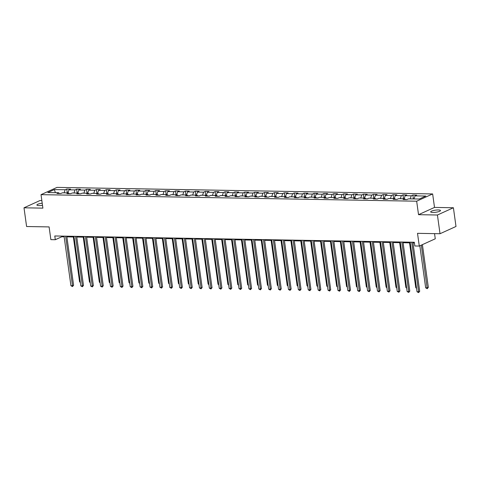 <?xml version="1.0" encoding="UTF-8"?>
<svg xmlns="http://www.w3.org/2000/svg" width="480" height="480" viewBox="0 0 480 480"><rect width="100%" height="100%" fill="white"/><g stroke="black" fill="none" stroke-linecap="round" stroke-linejoin="round"><path stroke-width="0.72" d="M42.21 203.214A4.956 1.068 -7.9 0 0 36.906 205.026A4.956 1.068 -7.9 0 0 39.054 205.596A4.956 1.068 -7.9 0 0 42.498 205.32M432.822 212.466A4.956 1.068 -7.9 0 0 437.946 211.842A4.956 1.068 -7.9 0 0 440.496 210.528A4.956 1.068 -7.9 0 0 438.354 209.952A4.956 1.068 -7.9 0 0 433.23 210.576A4.956 1.068 -7.9 0 0 430.68 211.89A4.956 1.068 -7.9 0 0 432.822 212.466M41.838 200.574L39.978 200.538L24 207.804L26.598 226.518L49.098 226.914L50.868 239.64L55.302 239.718L61.782 236.772L64.14 236.814M432.642 193.944L57 187.392L41.022 194.658L416.664 201.204L432.642 193.944L434.514 207.42L418.53 214.68L437.424 215.01L453.402 207.75L434.514 207.42M453.402 207.75L456 226.464L440.022 233.73L417.516 233.334L419.28 246.06L435.264 238.8L434.544 233.634M437.424 215.01L440.022 233.73M59.328 193.5L58.596 192.738L57.018 193.458L60.822 193.524L62.4 192.81L68.484 192.912L66.906 193.632L70.71 193.698L72.288 192.978L78.372 193.086L76.794 193.8L80.598 193.866L82.176 193.152L88.26 193.26L86.688 193.974L90.486 194.04L92.064 193.326L98.148 193.428L96.576 194.148L100.38 194.214L101.952 193.494L108.036 193.602L106.464 194.322L110.268 194.388L111.84 193.668L117.93 193.776L116.352 194.49L120.156 194.556L121.734 193.842L127.818 193.95L126.24 194.664L130.044 194.73L131.622 194.016L137.706 194.118L136.128 194.838L139.932 194.904L141.51 194.184L147.594 194.292L146.016 195.012L149.82 195.078L151.398 194.358L157.482 194.466L155.904 195.18L159.708 195.246L161.286 194.532L167.37 194.64L165.792 195.354L169.596 195.42L171.174 194.706L177.258 194.808L175.686 195.528L179.484 195.594L181.062 194.874L187.146 194.982L185.574 195.696L189.378 195.768L190.95 195.048L197.04 195.156L195.462 195.87L199.266 195.936L200.838 195.222L206.928 195.33L205.35 196.044L209.154 196.11L210.732 195.396L216.816 195.498L215.238 196.218L219.042 196.284L220.62 195.564L226.704 195.672L225.126 196.386L228.93 196.452L230.508 195.738L236.592 195.846L235.014 196.56L238.818 196.626L240.396 195.912L246.48 196.014L244.902 196.734L248.706 196.8L250.284 196.086L256.368 196.188L254.79 196.908L258.594 196.974L260.172 196.254L266.256 196.362L264.684 197.076L268.482 197.142L270.06 196.428L276.144 196.536L274.572 197.25L278.376 197.316L279.948 196.602L286.038 196.704L284.46 197.424L288.264 197.49L289.836 196.77L295.926 196.878L294.348 197.598L298.152 197.664L299.73 196.944L305.814 197.052L304.236 197.766L308.04 197.832L309.618 197.118L315.702 197.226L314.124 197.94L317.928 198.006L319.506 197.292L325.59 197.394L324.012 198.114L327.816 198.18L329.394 197.46L335.478 197.568L333.9 198.288L337.704 198.354L339.282 197.634L345.366 197.742L343.788 198.456L347.592 198.522L349.17 197.808L355.254 197.916L353.682 198.63L357.48 198.696L359.058 197.982L365.142 198.084L363.57 198.804L367.374 198.87L368.946 198.15L375.036 198.258L373.458 198.972L377.262 199.044L378.834 198.324L384.924 198.432L383.346 199.146L387.15 199.212L388.728 198.498L394.812 198.606L393.234 199.32L397.038 199.386L398.616 198.672L404.7 198.774L403.122 199.494L406.926 199.56L408.504 198.84L419.28 199.032L425.844 196.044L415.068 195.858L416.646 195.144L412.842 195.078L413.376 198.924M58.596 192.738L47.82 192.552L54.384 189.57L65.16 189.756L66.738 189.042L67.272 192.894M412.842 195.078L411.264 195.792L405.18 195.684L406.758 194.97L402.954 194.904L401.376 195.618L395.292 195.516L396.864 194.796L393.066 194.73L391.488 195.45L385.404 195.342L386.976 194.622L383.172 194.556L381.6 195.276L375.51 195.168L377.088 194.454L373.284 194.388L371.712 195.102L365.622 194.994L367.2 194.28L363.396 194.214L361.818 194.928L355.734 194.826L357.312 194.106L353.508 194.04L351.93 194.76L345.846 194.652L347.424 193.932L343.62 193.866L342.042 194.586L335.958 194.478L337.536 193.764L333.732 193.698L332.154 194.412L326.07 194.304L327.648 193.59L323.844 193.524L322.266 194.238L316.182 194.136L317.76 193.416L313.956 193.35L312.378 194.07L306.294 193.962L307.866 193.248L304.068 193.176L302.49 193.896L296.406 193.788L297.978 193.074L294.174 193.008L292.602 193.722L286.512 193.614L288.09 192.9L284.286 192.834L282.714 193.548L276.624 193.446L278.202 192.726L274.398 192.66L272.82 193.38L266.736 193.272L268.314 192.558L264.51 192.492L262.932 193.206L256.848 193.098L258.426 192.384L254.622 192.318L253.044 193.032L246.96 192.93L248.538 192.21L244.734 192.144L243.156 192.858L237.072 192.756L238.65 192.036L234.846 191.97L233.268 192.69L227.184 192.582L228.762 191.868L224.958 191.802L223.38 192.516L217.296 192.408L218.868 191.694L215.07 191.628L213.492 192.342L207.408 192.24L208.98 191.52L205.176 191.454L203.604 192.174L197.514 192.066L199.092 191.346L195.288 191.28L193.716 192L187.626 191.892L189.204 191.178L185.4 191.112L183.822 191.826L177.738 191.718L179.316 191.004L175.512 190.938L173.934 191.652L167.85 191.55L169.428 190.83L165.624 190.764L164.046 191.484L157.962 191.376L159.54 190.656L155.736 190.59L154.158 191.31L148.074 191.202L149.652 190.488L145.848 190.422L144.27 191.136L138.186 191.028L139.764 190.314L135.96 190.248L134.382 190.962L128.298 190.86L129.87 190.14L126.072 190.074L124.494 190.794L118.41 190.686L119.982 189.972L116.178 189.9L114.606 190.62L108.516 190.512L110.094 189.798L106.29 189.732L104.718 190.446L98.628 190.338L100.206 189.624L96.402 189.558L94.824 190.272L88.74 190.17L90.318 189.45L86.514 189.384L84.936 190.104L78.852 189.996L80.43 189.282L76.626 189.216L75.048 189.93L68.964 189.822L70.542 189.108L66.738 189.042M419.28 246.06L414.846 245.988L414.324 242.244L54.786 235.974L55.302 239.718M70.794 193.656L69.18 193.632M69.216 193.668L68.484 192.912M68.964 189.822L67.896 192.9M75.048 189.93L73.98 193.008M80.682 193.83L79.068 193.8M79.11 193.842L78.372 193.086M78.852 189.996L77.784 193.074M84.936 190.104L83.868 193.182M90.57 194.004L88.956 193.974M88.998 194.016L88.26 193.26M88.74 190.17L87.672 193.248M94.824 190.272L93.756 193.356M100.458 194.178L98.844 194.148M98.886 194.19L98.148 193.428M98.628 190.338L97.56 193.422M104.718 190.446L103.644 193.524M110.352 194.346L108.732 194.322M108.774 194.358L108.036 193.602M108.516 190.512L107.448 193.59M114.606 190.62L113.532 193.698M120.24 194.52L118.62 194.49M118.662 194.532L117.93 193.776M118.41 190.686L117.336 193.764M124.494 190.794L123.426 193.872M130.128 194.694L128.514 194.664M128.55 194.706L127.818 193.95M128.298 190.86L127.224 193.938M134.382 190.962L133.314 194.046M140.016 194.868L138.402 194.838M138.438 194.874L137.706 194.118M138.186 191.028L137.118 194.112M144.27 191.136L143.202 194.214M149.904 195.036L148.29 195.012M148.326 195.048L147.594 194.292M148.074 191.202L147.006 194.28M154.158 191.31L153.09 194.388M159.792 195.21L158.178 195.18M158.214 195.222L157.482 194.466M157.962 191.376L156.894 194.454M164.046 191.484L162.978 194.562M169.68 195.384L168.066 195.354M168.108 195.396L167.37 194.64M167.85 191.55L166.782 194.628M173.934 191.652L172.866 194.736M179.568 195.552L177.954 195.528M177.996 195.564L177.258 194.808M177.738 191.718L176.67 194.802M183.822 191.826L182.754 194.904M189.456 195.726L187.842 195.696M187.884 195.738L187.146 194.982M187.626 191.892L186.558 194.97M193.716 192L192.642 195.078M199.35 195.9L197.73 195.87M197.772 195.912L197.04 195.156M197.514 192.066L196.446 195.144M203.604 192.174L202.53 195.252M209.238 196.074L207.618 196.044M207.66 196.086L206.928 195.33M207.408 192.24L206.334 195.318M213.492 192.342L212.424 195.426M219.126 196.242L217.512 196.218M217.548 196.254L216.816 195.498M217.296 192.408L216.222 195.492M223.38 192.516L222.312 195.594M229.014 196.416L227.4 196.386M227.436 196.428L226.704 195.672M227.184 192.582L226.116 195.66M233.268 192.69L232.2 195.768M238.902 196.59L237.288 196.56M237.324 196.602L236.592 195.846M237.072 192.756L236.004 195.834M243.156 192.858L242.088 195.942M248.79 196.764L247.176 196.734M247.212 196.776L246.48 196.014M246.96 192.93L245.892 196.008M253.044 193.032L251.976 196.11M258.678 196.932L257.064 196.908M257.106 196.944L256.368 196.188M256.848 193.098L255.78 196.182M262.932 193.206L261.864 196.284M268.566 197.106L266.952 197.076M266.994 197.118L266.256 196.362M266.736 193.272L265.668 196.35M272.82 193.38L271.752 196.458M278.454 197.28L276.84 197.25M276.882 197.292L276.144 196.536M276.624 193.446L275.556 196.524M282.714 193.548L281.64 196.632M288.348 197.454L286.728 197.424M286.77 197.466L286.038 196.704M286.512 193.614L285.444 196.698M292.602 193.722L291.528 196.8M298.236 197.622L296.616 197.598M296.658 197.634L295.926 196.878M296.406 193.788L295.332 196.866M302.49 193.896L301.422 196.974M308.124 197.796L306.51 197.766M306.546 197.808L305.814 197.052M306.294 193.962L305.22 197.04M312.378 194.07L311.31 197.148M318.012 197.97L316.398 197.94M316.434 197.982L315.702 197.226M316.182 194.136L315.114 197.214M322.266 194.238L321.198 197.322M327.9 198.144L326.286 198.114M326.322 198.156L325.59 197.394M326.07 194.304L325.002 197.388M332.154 194.412L331.086 197.49M337.788 198.312L336.174 198.288M336.21 198.324L335.478 197.568M335.958 194.478L334.89 197.556M342.042 194.586L340.974 197.664M347.676 198.486L346.062 198.456M346.104 198.498L345.366 197.742M345.846 194.652L344.778 197.73M351.93 194.76L350.862 197.838M357.564 198.66L355.95 198.63M355.992 198.672L355.254 197.916M355.734 194.826L354.666 197.904M361.818 194.928L360.75 198.012M367.452 198.828L365.838 198.804M365.88 198.84L365.142 198.084M365.622 194.994L364.554 198.078M371.712 195.102L370.638 198.18M377.346 199.002L375.726 198.978M375.768 199.014L375.036 198.258M375.51 195.168L374.442 198.246M381.6 195.276L380.532 198.354M387.234 199.176L385.614 199.146M385.656 199.188L384.924 198.432M385.404 195.342L384.33 198.42M391.488 195.45L390.42 198.528M397.122 199.35L395.508 199.32M395.544 199.362L394.812 198.606M395.292 195.516L394.224 198.594M401.376 195.618L400.308 198.702M407.01 199.518L405.396 199.494M405.432 199.53L404.7 198.774M405.18 195.684L404.112 198.768M411.264 195.792L410.196 198.87M415.068 195.858L414 198.936M418.53 214.68L416.664 201.204M24 207.804L42.888 208.134L41.022 194.658M66.876 236.862L74.028 236.988M76.764 237.03L83.922 237.156M86.652 237.204L93.81 237.33M96.546 237.378L103.698 237.504M106.434 237.552L113.586 237.672M116.322 237.72L123.474 237.846M126.21 237.894L133.362 238.02M136.098 238.068L143.25 238.194M145.986 238.242L153.138 238.362M155.874 238.41L163.026 238.536M165.762 238.584L172.92 238.71M175.65 238.758L182.808 238.884M185.544 238.932L192.696 239.052M195.432 239.1L202.584 239.226M205.32 239.274L212.472 239.4M215.208 239.448L222.36 239.574M225.096 239.622L232.248 239.742M234.984 239.79L242.136 239.916M244.872 239.964L252.024 240.09M254.76 240.138L261.918 240.264M264.648 240.306L271.806 240.432M274.542 240.48L281.694 240.606M284.43 240.654L291.582 240.78M294.318 240.828L301.47 240.954M304.206 240.996L311.358 241.122M314.094 241.17L321.246 241.296M323.982 241.344L331.134 241.47M333.87 241.518L341.022 241.638M343.758 241.686L350.916 241.812M353.646 241.86L360.804 241.986M363.54 242.034L370.692 242.16M373.428 242.208L380.58 242.328M383.316 242.376L390.468 242.502M393.204 242.55L400.356 242.676M403.092 242.724L410.244 242.85M412.98 242.898L414.42 242.922M60.906 193.488L59.292 193.458M54.384 189.57L55.38 192.684M65.16 189.756L64.092 192.834M61.686 236.094L61.782 236.772M402.954 194.904L403.488 198.756M393.066 194.73L393.6 198.582M383.172 194.556L383.706 198.408M373.284 194.388L373.818 198.24M363.396 194.214L363.93 198.066M353.508 194.04L354.042 197.892M343.62 193.866L344.154 197.718M333.732 193.698L334.266 197.55M323.844 193.524L324.378 197.376M313.956 193.35L314.49 197.202M304.068 193.176L304.602 197.028M294.174 193.008L294.708 196.86M284.286 192.834L284.82 196.686M274.398 192.66L274.932 196.512M264.51 192.492L265.044 196.338M254.622 192.318L255.156 196.17M244.734 192.144L245.268 195.996M234.846 191.97L235.38 195.822M224.958 191.802L225.492 195.648M215.07 191.628L215.604 195.48M205.176 191.454L205.71 195.306M195.288 191.28L195.822 195.132M185.4 191.112L185.934 194.964M175.512 190.938L176.046 194.79M165.624 190.764L166.158 194.616M155.736 190.59L156.27 194.442M145.848 190.422L146.382 194.274M135.96 190.248L136.494 194.1M126.072 190.074L126.606 193.926M116.178 189.9L116.712 193.752M106.29 189.732L106.824 193.584M96.402 189.558L96.936 193.41M86.514 189.384L87.048 193.236M76.626 189.216L77.16 193.062M411.738 242.196L418.62 291.792L417.03 291.762L410.154 242.172M412.884 242.214L419.7 291.3L418.62 291.792L418.602 292.608L417.03 291.762M419.7 291.3L418.602 292.608M419.838 245.808L425.67 287.838L427.254 287.862L428.334 287.37L422.406 244.644M428.334 287.37L427.242 288.678L421.326 245.136M427.242 288.678L425.67 287.838M401.85 242.022L408.726 291.618L407.142 291.588L400.26 241.998M402.996 242.046L409.806 291.126L408.726 291.618L408.714 292.434L407.142 291.588M409.806 291.126L408.714 292.434M391.956 241.854L398.838 291.444L397.254 291.414L390.372 241.824M393.108 241.872L399.918 290.952L398.838 291.444L398.826 292.26L397.254 291.414M399.918 290.952L398.826 292.26M409.56 242.838L415.782 287.664L416.466 287.676M416.562 288.36L415.782 287.664M399.672 242.664L405.894 287.49L406.578 287.502M406.674 288.186L405.894 287.49M382.068 241.68L388.95 291.27L387.366 291.246L380.484 241.65M383.22 241.698L390.03 290.784L388.95 291.27L388.932 292.092L387.366 291.246M390.03 290.784L388.932 292.092M372.18 241.506L379.062 291.102L377.478 291.072L370.596 241.482M373.332 241.53L380.142 290.61L379.062 291.102L379.044 291.918L377.478 291.072M380.142 290.61L379.044 291.918M362.292 241.332L369.174 290.928L367.59 290.898L360.708 241.308M363.444 241.356L370.254 290.436L369.174 290.928L369.156 291.744L367.59 290.898M370.254 290.436L369.156 291.744M389.784 242.49L396.006 287.316L396.69 287.328M396.786 288.012L396.006 287.316M379.896 242.316L386.118 287.148L386.802 287.16M386.892 287.838L386.118 287.148M370.008 242.148L376.23 286.974L376.908 286.986M377.004 287.67L376.23 286.974M360.12 241.974L366.336 286.8L367.02 286.812M367.116 287.496L366.336 286.8M350.232 241.8L356.448 286.626L357.132 286.638M357.228 287.322L356.448 286.626M340.344 241.626L346.56 286.458L347.244 286.47M347.34 287.154L346.56 286.458M330.45 241.458L336.672 286.284L337.356 286.296M337.452 286.98L336.672 286.284M320.562 241.284L326.784 286.11L327.468 286.122M327.564 286.806L326.784 286.11M310.674 241.11L316.896 285.936L317.58 285.948M317.676 286.632L316.896 285.936M300.786 240.942L307.008 285.768L307.692 285.78M307.788 286.464L307.008 285.768M290.898 240.768L297.12 285.594L297.804 285.606M297.894 286.29L297.12 285.594M281.01 240.594L287.232 285.42L287.91 285.432M288.006 286.116L287.232 285.42M271.122 240.42L277.338 285.252L278.022 285.264M278.118 285.942L277.338 285.252M261.234 240.252L267.45 285.078L268.134 285.09M268.23 285.774L267.45 285.078M251.346 240.078L257.562 284.904L258.246 284.916M258.342 285.6L257.562 284.904M241.452 239.904L247.674 284.73L248.358 284.742M248.454 285.426L247.674 284.73M231.564 239.73L237.786 284.562L238.47 284.574M238.566 285.252L237.786 284.562M221.676 239.562L227.898 284.388L228.582 284.4M228.678 285.084L227.898 284.388M211.788 239.388L218.01 284.214L218.694 284.226M218.79 284.91L218.01 284.214M352.404 241.164L359.286 290.754L357.702 290.724L350.82 241.134M353.556 241.182L360.366 290.262L359.286 290.754L359.268 291.57L357.702 290.724M360.366 290.262L359.268 291.57M342.516 240.99L349.398 290.58L347.814 290.556L340.932 240.96M343.668 241.008L350.478 290.094L349.398 290.58L349.38 291.402L347.814 290.556M350.478 290.094L349.38 291.402M332.628 240.816L339.51 290.412L337.926 290.382L331.044 240.792M333.78 240.84L340.59 289.92L339.51 290.412L339.492 291.228L337.926 290.382M340.59 289.92L339.492 291.228M322.74 240.648L329.622 290.238L328.032 290.208L321.156 240.618M323.886 240.666L330.702 289.746L329.622 290.238L329.604 291.054L328.032 290.208M330.702 289.746L329.604 291.054M312.852 240.474L319.728 290.064L318.144 290.04L311.262 240.444M313.998 240.492L320.808 289.572L319.728 290.064L319.716 290.88L318.144 290.04M320.808 289.572L319.716 290.88M302.958 240.3L309.84 289.89L308.256 289.866L301.374 240.27M304.11 240.318L310.92 289.404L309.84 289.89L309.828 290.712L308.256 289.866M310.92 289.404L309.828 290.712M293.07 240.126L299.952 289.722L298.368 289.692L291.486 240.102M294.222 240.15L301.032 289.23L299.952 289.722L299.934 290.538L298.368 289.692M301.032 289.23L299.934 290.538M283.182 239.958L290.064 289.548L288.48 289.518L281.598 239.928M284.334 239.976L291.144 289.056L290.064 289.548L290.046 290.364L288.48 289.518M291.144 289.056L290.046 290.364M273.294 239.784L280.176 289.374L278.592 289.35L271.71 239.754M274.446 239.802L281.256 288.882L280.176 289.374L280.158 290.19L278.592 289.35M281.256 288.882L280.158 290.19M263.406 239.61L270.288 289.2L268.704 289.176L261.822 239.58M264.558 239.628L271.368 288.714L270.288 289.2L270.27 290.022L268.704 289.176M271.368 288.714L270.27 290.022M253.518 239.436L260.4 289.032L258.816 289.002L251.934 239.412M254.67 239.46L261.48 288.54L260.4 289.032L260.382 289.848L258.816 289.002M261.48 288.54L260.382 289.848M243.63 239.268L250.512 288.858L248.928 288.828L242.046 239.238M244.782 239.286L251.592 288.366L250.512 288.858L250.494 289.674L248.928 288.828M251.592 288.366L250.494 289.674M233.742 239.094L240.624 288.684L239.034 288.66L232.158 239.064M234.888 239.112L241.704 288.192L240.624 288.684L240.606 289.506L239.034 288.66M241.704 288.192L240.606 289.506M223.854 238.92L230.73 288.516L229.146 288.486L222.264 238.896M225 238.938L231.81 288.024L230.73 288.516L230.718 289.332L229.146 288.486M231.81 288.024L230.718 289.332M213.96 238.746L220.842 288.342L219.258 288.312L212.376 238.722M215.112 238.77L221.922 287.85L220.842 288.342L220.83 289.158L219.258 288.312M221.922 287.85L220.83 289.158M204.072 238.578L210.954 288.168L209.37 288.138L202.488 238.548M205.224 238.596L212.034 287.676L210.954 288.168L210.936 288.984L209.37 288.138M212.034 287.676L210.936 288.984M194.184 238.404L201.066 287.994L199.482 287.97L192.6 238.374M195.336 238.422L202.146 287.508L201.066 287.994L201.048 288.816L199.482 287.97M202.146 287.508L201.048 288.816M184.296 238.23L191.178 287.826L189.594 287.796L182.712 238.206M185.448 238.254L192.258 287.334L191.178 287.826L191.16 288.642L189.594 287.796M192.258 287.334L191.16 288.642M174.408 238.056L181.29 287.652L179.706 287.622L172.824 238.032M175.56 238.08L182.37 287.16L181.29 287.652L181.272 288.468L179.706 287.622M182.37 287.16L181.272 288.468M164.52 237.888L171.402 287.478L169.818 287.448L162.936 237.858M165.672 237.906L172.482 286.986L171.402 287.478L171.384 288.294L169.818 287.448M172.482 286.986L171.384 288.294M154.632 237.714L161.514 287.304L159.93 287.28L153.048 237.684M155.784 237.732L162.594 286.818L161.514 287.304L161.496 288.126L159.93 287.28M162.594 286.818L161.496 288.126M144.744 237.54L151.626 287.136L150.036 287.106L143.16 237.516M145.89 237.564L152.706 286.644L151.626 287.136L151.608 287.952L150.036 287.106M152.706 286.644L151.608 287.952M134.856 237.366L141.732 286.962L140.148 286.932L133.266 237.342M136.002 237.39L142.812 286.47L141.732 286.962L141.72 287.778L140.148 286.932M142.812 286.47L141.72 287.778M124.962 237.198L131.844 286.788L130.26 286.764L123.378 237.168M126.114 237.216L132.924 286.296L131.844 286.788L131.832 287.604L130.26 286.764M132.924 286.296L131.832 287.604M115.074 237.024L121.956 286.614L120.372 286.59L113.49 236.994M116.226 237.042L123.036 286.128L121.956 286.614L121.938 287.436L120.372 286.59M123.036 286.128L121.938 287.436M201.9 239.214L208.122 284.04L208.806 284.052M208.896 284.736L208.122 284.04M192.012 239.04L198.234 283.872L198.912 283.884M199.008 284.562L198.234 283.872M182.124 238.872L188.34 283.698L189.024 283.71M189.12 284.394L188.34 283.698M172.236 238.698L178.452 283.524L179.136 283.536M179.232 284.22L178.452 283.524M162.348 238.524L168.564 283.35L169.248 283.362M169.344 284.046L168.564 283.35M152.454 238.35L158.676 283.182L159.36 283.194M159.456 283.878L158.676 283.182M142.566 238.182L148.788 283.008L149.472 283.02M149.568 283.704L148.788 283.008M132.678 238.008L138.9 282.834L139.584 282.846M139.68 283.53L138.9 282.834M122.79 237.834L129.012 282.66L129.696 282.672M129.792 283.356L129.012 282.66M105.186 236.85L112.068 286.446L110.484 286.416L103.602 236.826M106.338 236.874L113.148 285.954L112.068 286.446L112.05 287.262L110.484 286.416M113.148 285.954L112.05 287.262M112.902 237.666L119.124 282.492L119.808 282.504M119.898 283.188L119.124 282.492M95.298 236.682L102.18 286.272L100.596 286.242L93.714 236.652M96.45 236.7L103.26 285.78L102.18 286.272L102.162 287.088L100.596 286.242M103.26 285.78L102.162 287.088M103.014 237.492L109.236 282.318L109.914 282.33M110.01 283.014L109.236 282.318M85.41 236.508L92.292 286.098L90.708 286.074L83.826 236.478M86.562 236.526L93.372 285.606L92.292 286.098L92.274 286.914L90.708 286.074M93.372 285.606L92.274 286.914M93.126 237.318L99.342 282.144L100.026 282.156M100.122 282.84L99.342 282.144M75.522 236.334L82.404 285.924L80.82 285.9L73.938 236.304M76.674 236.352L83.484 285.438L82.404 285.924L82.386 286.746L80.82 285.9M83.484 285.438L82.386 286.746M83.238 237.144L89.454 281.976L90.138 281.988M90.234 282.666L89.454 281.976M65.634 236.16L72.516 285.756L70.932 285.726L64.05 236.136M66.786 236.184L73.596 285.264L72.516 285.756L72.498 286.572L70.932 285.726M73.596 285.264L72.498 286.572M73.35 236.976L79.566 281.802L80.25 281.814M80.346 282.498L79.566 281.802"/></g></svg>
